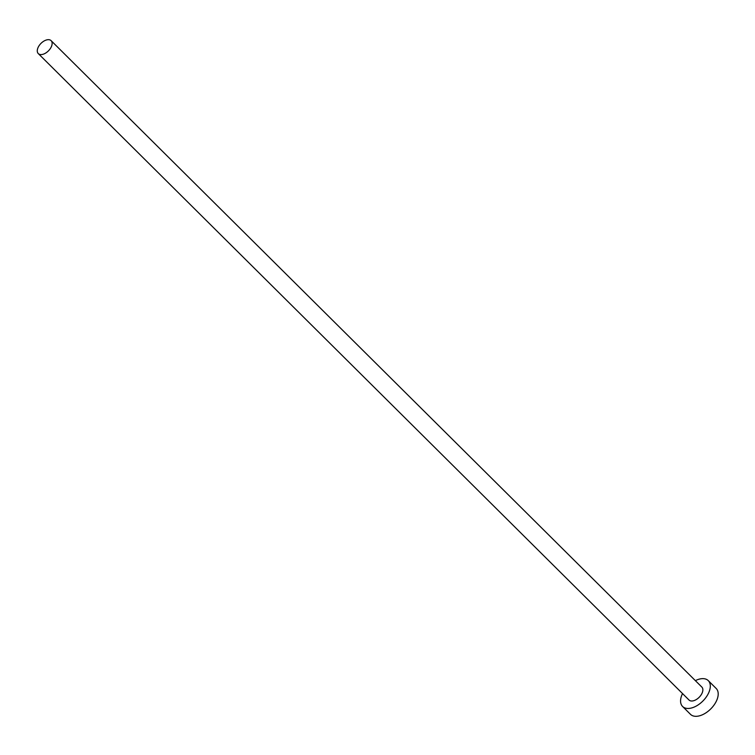 <?xml version="1.0" encoding="UTF-8"?>
<svg xmlns="http://www.w3.org/2000/svg" width="755" height="755" viewBox="0 0 755 755"><rect width="100%" height="100%" fill="white"/><g stroke="black" fill="none" stroke-linecap="round" stroke-linejoin="round"><path stroke-width="1.13" d="M37.75 48.32A9.107 5.276 -45.2 0 0 38.288 53.596A9.107 5.276 -45.2 0 0 45.328 53.265A9.107 5.276 -45.2 0 0 51.661 45.942A9.107 5.276 -45.2 0 0 51.123 40.666A9.107 5.276 -45.2 0 0 44.083 40.996A9.107 5.276 -45.2 0 0 37.75 48.32M38.288 53.596L689.013 700.017A9.107 5.276 -45.2 0 0 696.053 699.687A9.107 5.276 -45.2 0 0 702.395 692.363A9.107 5.276 -45.2 0 0 701.857 687.088L51.123 40.666M682.529 693.571A18.224 10.561 -45.2 0 0 681.52 695.931A18.224 10.561 -45.2 0 0 682.595 706.482A18.224 10.561 -45.2 0 0 696.676 705.821A18.224 10.561 -45.2 0 0 709.351 691.174A18.224 10.561 -45.2 0 0 708.275 680.623A18.224 10.561 -45.2 0 0 695.374 680.642M682.595 706.482L690.495 714.334A18.224 10.561 -45.2 0 0 704.585 713.673A18.224 10.561 -45.2 0 0 717.25 699.026A18.224 10.561 -45.2 0 0 716.184 688.475L708.275 680.623"/></g></svg>
